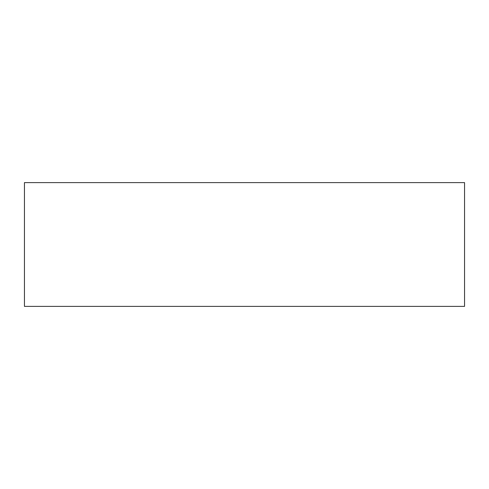 <?xml version="1.0" encoding="UTF-8"?>
<svg xmlns="http://www.w3.org/2000/svg" width="489" height="489" viewBox="0 0 489 489"><rect width="100%" height="100%" fill="white"/><g stroke="black" fill="none" stroke-linecap="round" stroke-linejoin="round"><path stroke-width="0.73" d="M464.55 306.389L24.45 306.389L24.45 182.611L464.55 182.611L464.55 306.389"/></g></svg>
